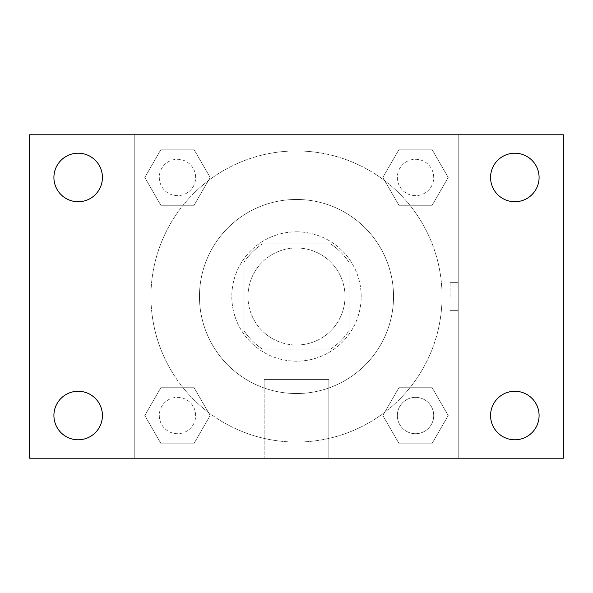 <?xml version="1.0" encoding="UTF-8"?>
<svg xmlns="http://www.w3.org/2000/svg" width="593" height="593" viewBox="0 0 593 593"><rect width="100%" height="100%" fill="white"/><g stroke="black" fill="none" stroke-linecap="round" stroke-linejoin="round"><path stroke-width="0.44" stroke-dasharray="2.96 2.22" d="M345.015 296.5A48.515 48.515 0 0 0 272.239 254.479A48.515 48.515 0 0 0 272.239 338.521A48.515 48.515 0 0 0 345.015 296.5A48.515 48.515 0 0 0 272.239 254.479A48.515 48.515 0 0 0 272.239 338.521A48.515 48.515 0 0 0 345.015 296.5M330.538 349.062L262.462 349.062A62.621 62.621 0 0 1 243.938 330.538L243.938 262.462A62.621 62.621 0 0 1 262.462 243.938L330.538 243.938A62.621 62.621 0 0 1 349.062 262.462L349.062 330.538A62.621 62.621 0 0 1 330.538 349.062L262.462 349.062A62.621 62.621 0 0 1 243.938 330.538L243.938 262.462A62.621 62.621 0 0 1 262.462 243.938L330.538 243.938A62.621 62.621 0 0 1 349.062 262.462L349.062 330.538A62.621 62.621 0 0 1 330.538 349.062M296.5 231.811A64.689 64.689 0 0 1 352.524 328.848A64.689 64.689 0 0 1 240.476 328.848A64.689 64.689 0 0 1 296.5 231.811A64.689 64.689 0 0 0 231.811 296.5A64.689 64.689 0 0 0 296.5 361.189A64.689 64.689 0 0 0 361.189 296.5A64.689 64.689 0 0 0 296.5 231.811M393.537 296.5A97.037 97.037 0 0 0 247.985 212.464A97.037 97.037 0 0 0 247.985 380.536A97.037 97.037 0 0 0 393.537 296.5A97.037 97.037 0 0 0 247.985 212.464A97.037 97.037 0 0 0 247.985 380.536A97.037 97.037 0 0 0 393.537 296.5M144.788 177.47L161.126 149.169L193.807 149.169L210.152 177.47L193.807 205.771L161.126 205.771L144.788 177.47L161.126 149.169L193.807 149.169L210.152 177.47L193.807 205.771L161.126 205.771L144.788 177.47L161.126 149.169L193.807 149.169L210.152 177.47L193.807 205.771L161.126 205.771L144.788 177.47M144.788 415.53L161.126 387.229L193.807 387.229L210.152 415.53L193.807 443.831L161.126 443.831L144.788 415.53L161.126 387.229L193.807 387.229L210.152 415.53L193.807 443.831L161.126 443.831L144.788 415.53L161.126 387.229L193.807 387.229L210.152 415.53L193.807 443.831L161.126 443.831L144.788 415.53M134.774 458.226L134.774 134.774L458.226 134.774L458.226 458.226L134.774 458.226L134.774 134.774L458.226 134.774L458.226 458.226L134.774 458.226L134.774 134.774L458.226 134.774L458.226 458.226L29.65 458.226L29.65 134.774L134.774 134.774L134.774 458.226M382.848 177.47L399.193 149.169L431.874 149.169L448.212 177.47L431.874 205.771L399.193 205.771L382.848 177.47L399.193 149.169L431.874 149.169L448.212 177.47L431.874 205.771L399.193 205.771L382.848 177.47L399.193 149.169L431.874 149.169L448.212 177.47L431.874 205.771L399.193 205.771L382.848 177.47M382.848 415.53L399.193 387.229L431.874 387.229L448.212 415.53L431.874 443.831L399.193 443.831L382.848 415.53L399.193 387.229L431.874 387.229L448.212 415.53L431.874 443.831L399.193 443.831L382.848 415.53L399.193 387.229L431.874 387.229L448.212 415.53L431.874 443.831L399.193 443.831L382.848 415.53M310.65 134.774L282.35 134.789L310.65 134.774M442.052 296.5A145.552 145.552 0 0 0 223.724 170.443A145.552 145.552 0 0 0 223.724 422.557A145.552 145.552 0 0 0 442.052 296.5A145.552 145.552 0 0 0 223.724 170.443A145.552 145.552 0 0 0 223.724 422.557A145.552 145.552 0 0 0 442.052 296.5M195.646 415.53A18.175 18.175 0 0 0 168.382 399.786A18.175 18.175 0 0 0 168.382 431.274A18.175 18.175 0 0 0 195.646 415.53A18.175 18.175 0 0 0 168.382 399.786A18.175 18.175 0 0 0 168.382 431.274A18.175 18.175 0 0 0 195.646 415.53A18.175 18.175 0 0 0 168.382 399.786A18.175 18.175 0 0 0 168.382 431.274A18.175 18.175 0 0 0 195.646 415.53A18.175 18.175 0 0 0 168.382 399.786A18.175 18.175 0 0 0 168.382 431.274A18.175 18.175 0 0 0 195.646 415.53M195.646 177.47A18.175 18.175 0 0 0 168.382 161.726A18.175 18.175 0 0 0 168.382 193.214A18.175 18.175 0 0 0 195.646 177.47A18.175 18.175 0 0 0 168.382 161.726A18.175 18.175 0 0 0 168.382 193.214A18.175 18.175 0 0 0 195.646 177.47A18.175 18.175 0 0 0 168.382 161.726A18.175 18.175 0 0 0 168.382 193.214A18.175 18.175 0 0 0 195.646 177.47A18.175 18.175 0 0 0 168.382 161.726A18.175 18.175 0 0 0 168.382 193.214A18.175 18.175 0 0 0 195.646 177.47M433.713 177.47A18.175 18.175 0 0 0 406.442 161.726A18.175 18.175 0 0 0 406.442 193.214A18.175 18.175 0 0 0 433.713 177.47A18.175 18.175 0 0 0 406.442 161.726A18.175 18.175 0 0 0 406.442 193.214A18.175 18.175 0 0 0 433.713 177.47A18.175 18.175 0 0 0 406.442 161.726A18.175 18.175 0 0 0 406.442 193.214A18.175 18.175 0 0 0 433.713 177.47A18.175 18.175 0 0 0 406.442 161.726A18.175 18.175 0 0 0 406.442 193.214A18.175 18.175 0 0 0 433.713 177.47M397.354 415.53A18.175 18.175 0 0 1 424.618 399.786A18.175 18.175 0 0 1 424.618 431.274A18.175 18.175 0 0 1 397.354 415.53A18.175 18.175 0 0 1 424.618 399.786A18.175 18.175 0 0 1 424.618 431.274A18.175 18.175 0 0 1 397.354 415.53M328.848 458.226L264.152 458.226L328.848 458.226L264.152 458.226L328.848 458.226L328.848 379.431L264.152 379.431L328.848 379.431L264.152 379.431L328.848 379.431L328.848 458.226M134.774 296.5L134.774 282.35L134.774 296.5M458.226 296.5L458.226 282.35L458.226 296.5M450.08 296.5L450.08 282.35L450.08 296.5M134.789 296.5L134.789 282.35L134.789 296.5M458.226 134.774L563.35 134.774L563.35 458.226L458.226 458.226L458.226 134.774M78.165 201.731A24.261 24.261 0 0 0 99.179 165.336A24.261 24.261 0 0 0 57.158 165.336A24.261 24.261 0 0 0 78.165 201.731M78.165 439.791A24.261 24.261 0 0 0 99.179 403.403A24.261 24.261 0 0 0 57.158 403.403A24.261 24.261 0 0 0 78.165 439.791M514.835 201.731A24.261 24.261 0 0 0 535.842 165.336A24.261 24.261 0 0 0 493.821 165.336A24.261 24.261 0 0 0 514.835 201.731M514.835 439.791A24.261 24.261 0 0 0 535.842 403.403A24.261 24.261 0 0 0 493.821 403.403A24.261 24.261 0 0 0 514.835 439.791M433.713 415.53A18.175 18.175 0 0 0 406.442 399.786A18.175 18.175 0 0 0 406.442 431.274A18.175 18.175 0 0 0 433.713 415.53A18.175 18.175 0 0 0 406.442 399.786A18.175 18.175 0 0 0 406.442 431.274A18.175 18.175 0 0 0 433.713 415.53M450.08 310.65L458.226 310.65L450.08 310.65M450.08 282.35L458.226 282.35L450.08 282.35M264.152 379.431L264.152 458.226L264.152 379.431"/><path stroke-width="0.89" d="M29.65 134.774L563.35 134.774L563.35 458.226L29.65 458.226L29.65 134.774M78.165 391.269A24.261 24.261 0 0 1 102.426 415.53A24.261 24.261 0 0 1 78.165 439.791A24.261 24.261 0 0 1 53.911 415.53A24.261 24.261 0 0 1 78.165 391.269M514.835 391.269A24.261 24.261 0 0 1 539.089 415.53A24.261 24.261 0 0 1 514.835 439.791A24.261 24.261 0 0 1 490.574 415.53A24.261 24.261 0 0 1 514.835 391.269M514.835 153.209A24.261 24.261 0 0 1 539.089 177.47A24.261 24.261 0 0 1 514.835 201.731A24.261 24.261 0 0 1 490.574 177.47A24.261 24.261 0 0 1 514.835 153.209M78.165 153.209A24.261 24.261 0 0 1 102.426 177.47A24.261 24.261 0 0 1 78.165 201.731A24.261 24.261 0 0 1 53.911 177.47A24.261 24.261 0 0 1 78.165 153.209"/></g></svg>
